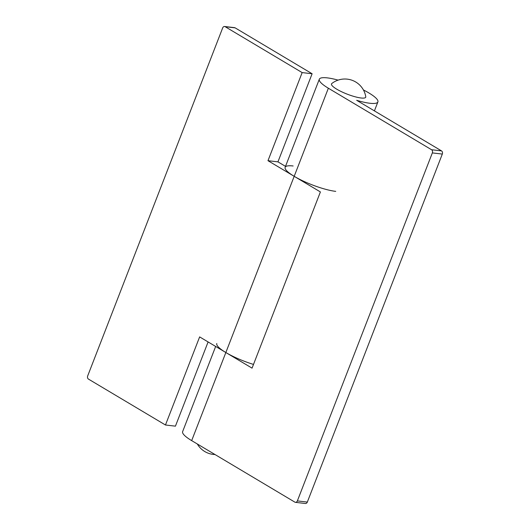 <?xml version="1.0" encoding="UTF-8"?>
<svg xmlns="http://www.w3.org/2000/svg" width="530" height="530" viewBox="0 0 530 530"><rect width="100%" height="100%" fill="white"/><g stroke="black" fill="none" stroke-linecap="round" stroke-linejoin="round"><path stroke-width="0.79" d="M335.728 191.37A31.409 6.585 -158.8 0 1 294.19 176.318L267.981 160.696L302.153 72.59L225.164 26.699A2.418 1.842 -83.4 0 0 224.588 26.5A2.418 1.842 -83.4 0 0 222.673 27.924L87.689 375.929A2.418 1.842 -83.4 0 0 88.477 379.109L165.466 425L199.638 336.901L225.846 352.523A31.409 6.585 21.2 0 0 253.499 364.421M165.466 425L175.43 426.16L208.098 341.943M224.588 26.5L234.558 27.659A2.418 1.842 96.6 0 1 235.128 27.858L312.117 73.749L277.945 161.855L285.518 166.367M302.153 72.59L312.117 73.749M285.809 166.539A31.409 6.585 -158.8 0 1 293.136 165.976M267.981 160.696L277.945 161.855M361.056 97.99A18.364 3.849 -158.8 0 1 340.638 91.279A18.364 3.849 -158.8 0 1 331.787 83.541A21.174 21.174 0 0 1 365.766 96.718A18.364 3.849 -158.8 0 1 361.056 97.99M215.664 346.454L182.631 431.619A31.409 6.585 -158.8 0 0 191.674 440.622L294.872 502.142A2.418 1.842 -83.4 0 0 295.442 502.341A2.418 1.842 -83.4 0 0 297.363 500.916L432.341 152.912A2.418 1.842 -83.4 0 0 431.559 149.732L328.361 88.218A31.409 6.585 -158.8 0 1 319.318 79.215A31.409 6.585 -158.8 0 1 327.308 77.877A31.409 6.585 -158.8 0 1 338.094 80.123M363.414 89.948A31.409 6.585 -158.8 0 1 377.89 101.932A31.409 6.585 -158.8 0 1 369.9 103.264A31.409 6.585 -158.8 0 1 356.677 100.309L441.523 150.891A2.418 1.842 96.6 0 1 442.311 154.071L432.341 152.912M319.318 79.215L285.147 167.314A31.409 6.585 21.2 0 0 294.19 176.318L320.398 191.94L252.055 368.145L225.846 352.523A31.409 6.585 -158.8 0 1 216.803 343.519M297.363 500.916L307.327 502.076L442.311 154.071M307.327 502.076A2.418 1.842 96.6 0 1 305.412 503.5L295.442 502.341M191.674 440.622L328.361 88.218M235.128 27.858L225.164 26.699M431.559 149.732L441.523 150.891M197.326 443.994A21.174 21.174 0 0 0 215.001 454.535M374.412 110.889L377.89 101.932"/></g></svg>
